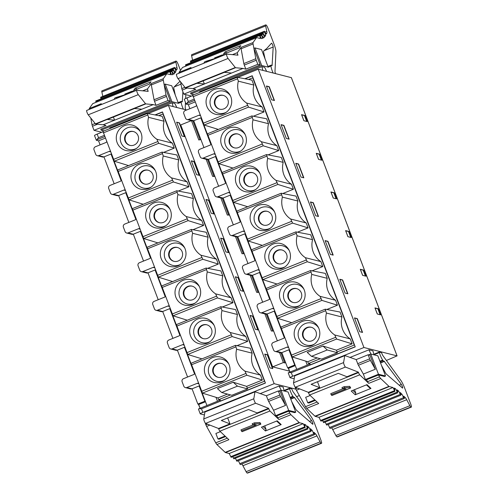 <?xml version="1.0" encoding="UTF-8"?>
<svg xmlns="http://www.w3.org/2000/svg" width="498" height="498" viewBox="0 0 498 498"><rect width="100%" height="100%" fill="white"/><g stroke="black" fill="none" stroke-linecap="round" stroke-linejoin="round"><path stroke-width="0.75" d="M299.354 395.549L296.621 396.645M291.361 77.663L258.219 69.203L363.932 347.504L397.043 355.877L386.404 360.471M271.647 99.805L266.399 85.998L269.219 86.708L274.46 100.515L271.647 99.805M321.391 160.101L319.143 154.187A2.976 0.355 159.2 0 1 319.591 154.156L316.242 153.309A2.976 0.355 159.2 0 1 316.305 153.347L318.602 159.397M316.242 153.309L318.552 159.385L321.901 160.232L319.591 154.156M286.325 138.456L281.084 124.649L283.904 125.365L289.145 139.166L286.325 138.456M336.075 198.752L333.828 192.838A2.976 0.355 159.2 0 1 334.276 192.807L330.927 191.96A2.976 0.355 159.2 0 1 330.983 192.004L333.28 198.048M330.927 191.96L333.23 198.036L336.586 198.883L334.276 192.807M301.01 177.107L295.768 163.3L298.582 164.016L303.83 177.823L301.01 177.107M350.76 237.409L348.513 231.489A2.976 0.355 159.2 0 1 348.961 231.464L345.606 230.611A2.976 0.355 159.2 0 1 345.668 230.655L347.965 236.699M345.606 230.611L347.915 236.687L351.264 237.534L348.961 231.464M315.695 215.759L310.447 201.958L313.267 202.667L318.508 216.474L315.695 215.759M365.439 276.06L363.191 270.14A2.976 0.355 159.2 0 1 363.64 270.115L360.291 269.269A2.976 0.355 159.2 0 1 360.353 269.306L362.65 275.35M360.291 269.269L362.6 275.338L365.949 276.185L363.64 270.115M330.373 254.416L325.132 240.609L327.952 241.318L333.193 255.125L330.373 254.416M345.058 293.067L339.817 279.26L342.63 279.976L347.878 293.776L345.058 293.067M354.495 317.911L359.743 331.718L362.556 332.427L357.315 318.627L354.495 317.911M380.123 314.711L377.876 308.797A2.976 0.355 159.2 0 1 378.324 308.766L374.975 307.92A2.976 0.355 159.2 0 1 375.031 307.957L377.328 314.008M378.324 308.766L380.634 314.842L377.279 313.995L374.975 307.92M306.712 121.45L304.465 115.536A2.976 0.355 159.2 0 1 304.913 115.505L301.558 114.658A2.976 0.355 159.2 0 1 301.62 114.696L303.917 120.74M301.558 114.658L303.867 120.728L307.216 121.58L304.913 115.505M244.804 78.746L252.237 75.752L355.223 346.876L291.286 372.635L292.656 376.227L363.932 347.504M192.714 95.597L186.937 97.925L188.3 101.517L194.002 99.22M258.219 69.203L237.863 77.408M252.698 77.794L354.246 345.058L337.078 351.955L354.246 345.058L252.698 77.794L248.539 79.475M252.299 75.914L245.109 78.809M320.301 358.734L309.632 363.036L310.31 364.829L355.18 346.745M253.831 85.071L251.957 80.134L237.141 77.277L238.337 81.155L253.831 85.071A20.225 19.802 104.2 0 0 262.16 107.002L264.033 111.938L253.401 116.227M336.405 350.187L337.37 352.727L327.261 349.976L323.009 346.042L336.405 350.187L352.13 343.85L336.611 339.051L334.762 334.992A20.225 19.802 -75.8 0 1 327.111 325.437A20.225 19.802 -75.8 0 1 326.433 313.068L341.927 316.989A20.225 19.802 104.2 0 0 342.612 329.352A20.225 19.802 104.2 0 0 350.256 338.914L352.13 343.85M326.433 313.068L325.238 309.19L340.053 312.047L341.927 316.989M327.242 278.332L325.368 273.396L310.553 270.539L311.748 274.417L327.242 278.332A20.225 19.802 104.2 0 0 327.927 290.701A20.225 19.802 104.2 0 0 335.571 300.263L337.451 305.199L326.812 309.488M312.563 239.681L310.684 234.745L295.874 231.887L297.063 235.759L312.563 239.681A20.225 19.802 104.2 0 0 313.242 252.05A20.225 19.802 104.2 0 0 320.893 261.612L322.766 266.548L312.134 270.831M297.879 201.03L296.005 196.088L281.189 193.23L282.385 197.108L297.879 201.03A20.225 19.802 104.2 0 0 298.563 213.399A20.225 19.802 104.2 0 0 306.208 222.955L308.081 227.897L297.449 232.18M283.194 162.379L281.32 157.436L266.505 154.579L267.7 158.457L283.194 162.379A20.225 19.802 104.2 0 0 283.879 174.742A20.225 19.802 104.2 0 0 291.523 184.304L293.403 189.246L282.764 193.529M268.515 123.722L266.635 118.785L251.826 115.928L253.015 119.806L268.515 123.722A20.225 19.802 104.2 0 0 269.194 136.091A20.225 19.802 104.2 0 0 276.844 145.653L278.718 150.589L268.086 154.878M237.116 77.296L192.738 95.168L204.118 125.029L218.329 129.424M251.801 115.947L207.423 133.819L218.796 163.68L233.008 168.075M266.48 154.604L222.108 172.47L233.481 202.331L247.693 206.732M281.165 193.255L236.787 211.127L248.166 240.982L262.378 245.383M295.849 231.906L251.471 249.778L262.844 279.639L277.056 284.034M310.528 270.557L266.156 288.429L277.529 318.29L291.741 322.685M280.835 327.08L325.238 309.19L280.835 327.08L292.214 356.942L307.733 361.747L317.257 357.906M309.961 363.907L308.405 363.509L307.733 361.747M203.732 124.55L207.386 134.174M218.41 163.207L222.071 172.831M233.095 201.858L236.749 211.482M247.78 240.509L251.434 250.133M262.458 279.16L266.119 288.784M277.143 317.817L280.797 327.435M291.828 356.468L296.715 369.329M188.3 101.517L186.52 103.659A3.567 0.423 -20.8 0 0 186.09 104.07A3.567 0.423 -20.8 0 0 186.159 104.113L188.35 104.667L189.875 108.689M188.35 104.667L195.042 101.972M289.923 372.068L288.504 368.321L295.289 365.588M200.812 117.858L210.928 144.495M215.491 156.509L225.613 183.152M230.176 195.166L240.297 221.803M244.86 233.817L254.976 260.454M259.539 272.468L269.661 299.105M274.224 311.119L284.346 337.762M288.908 349.77L294.692 365.009L295.165 365.252M193.734 120.709L203.95 147.589M208.419 159.36L218.628 186.24M223.104 198.011L233.313 224.891M237.783 236.668L247.998 263.548M252.467 275.319L262.676 302.199M267.152 313.97L277.361 340.85M281.831 352.621L287.62 367.86L294.692 365.009M287.62 367.86L288.504 368.321M294.206 378.76L290.091 377.721A3.567 0.423 -20.8 0 1 290.023 377.671A3.567 0.423 -20.8 0 1 292.656 376.227M191.425 120.622L180.743 124.93L272.649 366.864L289.388 371.103M200.887 139.533L198.802 139.982L191.45 120.628M214.906 176.429L212.634 176.398L206.128 159.279M229.584 215.08L227.318 215.049L220.813 197.93M244.269 253.737L241.997 253.7L235.498 236.587M258.954 292.388L256.682 292.357L250.177 275.238M273.632 331.039L271.366 331.008L264.861 313.889M279.546 352.54L283.35 362.556L272.649 366.864M295.887 389.175L274.149 383.678L168.436 105.383L148.08 113.581M186.65 109.99L168.436 105.383M196.548 174.636L191.3 160.829L194.12 161.539L199.362 175.346L196.548 174.636M211.227 213.287L205.985 199.48L208.805 200.196L214.047 213.997L211.227 213.287M225.911 251.938L220.67 238.131L223.484 238.847L228.731 252.648L225.911 251.938M240.596 290.589L235.349 276.788L238.169 277.498L243.41 291.305L240.596 290.589M255.275 329.24L250.033 315.439L252.853 316.149L258.095 329.956L255.275 329.24M264.718 354.09L269.96 367.898L272.78 368.607L267.532 354.806L264.718 354.09M181.863 135.979L176.622 122.178L179.436 122.888L184.683 136.695L181.863 135.979M155.021 114.926L162.454 111.932L265.44 383.049L201.509 408.814L202.873 412.406L274.149 383.678M102.93 131.777L97.154 134.105L98.517 137.697L104.219 135.4M264.469 381.238L162.914 113.974L264.469 381.238L247.301 388.154M162.516 112.094L155.326 114.988M230.518 394.914L219.848 399.215L220.527 401.008L265.397 382.925M164.047 121.251L162.174 116.308L147.358 113.451L148.553 117.329L164.047 121.251A20.225 19.802 104.2 0 0 172.376 143.175L174.256 148.118L163.618 152.4M162.914 113.974L158.756 115.648M264.438 381.225L247.294 388.135L246.628 386.367L262.353 380.03L246.834 375.231L244.979 371.172A20.225 19.802 -75.8 0 1 237.328 361.61A20.225 19.802 -75.8 0 1 236.65 349.247L252.144 353.163A20.225 19.802 104.2 0 0 252.828 365.532A20.225 19.802 104.2 0 0 260.473 375.094L262.353 380.03M236.65 349.247L235.486 345.363L250.27 348.226L252.144 353.163M237.465 314.512L235.585 309.575L220.776 306.718L221.965 310.59L237.465 314.512A20.225 19.802 104.2 0 0 238.144 326.881A20.225 19.802 104.2 0 0 245.794 336.443L247.668 341.379L237.029 345.662M222.78 275.861L220.9 270.918L206.091 268.061L207.28 271.939L222.78 275.861A20.225 19.802 104.2 0 0 223.459 288.224A20.225 19.802 104.2 0 0 231.109 297.785L232.983 302.728L222.351 307.011M208.096 237.21L206.222 232.267L191.406 229.41L192.602 233.288L208.096 237.21A20.225 19.802 104.2 0 0 208.78 249.573A20.225 19.802 104.2 0 0 216.425 259.134L218.305 264.071L207.666 268.36M193.417 198.553L191.537 193.616L176.728 190.759L177.917 194.637L193.417 198.553A20.225 19.802 104.2 0 0 194.096 210.922A20.225 19.802 104.2 0 0 201.746 220.483L203.62 225.42L192.981 229.709M178.732 159.902L176.852 154.965L162.043 152.108L163.232 155.98L178.732 159.902A20.225 19.802 104.2 0 0 179.411 172.271A20.225 19.802 104.2 0 0 187.061 181.832L188.935 186.769L178.303 191.051M147.333 113.476L102.955 131.348L114.335 161.203L128.546 165.604M162.018 152.127L117.64 169.999L129.019 199.86L143.231 204.255M176.697 190.778L132.325 208.65L143.698 238.511L157.91 242.906M191.381 229.435L147.003 247.301L158.383 277.162L172.594 281.563M206.066 268.086L161.688 285.958L173.067 315.813L187.279 320.214M220.745 306.737L176.373 324.609L187.746 354.47L201.958 358.865M235.43 345.388L191.051 363.26L202.431 393.121L217.95 397.921L227.474 394.086M220.178 400.081L218.622 399.689L217.95 397.921M113.949 160.73L117.603 170.353M128.633 199.381L132.287 209.004M143.312 238.038L146.966 247.662M157.997 276.689L161.651 286.313M172.681 315.34L176.336 324.964M187.36 353.991L191.014 363.615M202.045 392.648L206.931 405.509M98.517 137.697L96.737 139.838A3.567 0.423 -20.8 0 0 96.307 140.243A3.567 0.423 -20.8 0 0 96.375 140.293L98.567 140.847L100.098 144.868M98.567 140.847L105.265 138.151M200.146 408.242L198.721 404.5L205.506 401.762M111.029 154.038L121.145 180.674M125.714 192.689L135.829 219.325M140.392 231.34L150.514 257.983M155.077 269.991L165.193 296.634M169.762 308.648L179.878 335.285M184.441 347.299L194.562 373.936M199.125 385.95L204.915 401.189L205.381 401.432M103.958 156.889L114.167 183.768M118.636 195.54L128.845 222.419M133.321 234.191L143.53 261.07M148.006 272.842L158.215 299.721M162.684 311.499L172.893 338.379M177.369 350.15L187.578 377.03M192.054 388.801L197.837 404.04L204.915 401.189M197.837 404.04L198.721 404.5M204.423 414.94L200.308 413.9A3.567 0.423 -20.8 0 1 200.24 413.85A3.567 0.423 -20.8 0 1 202.873 412.406M198.465 404.37L200.109 408.26M97.154 134.105A3.567 0.423 159.2 0 0 94.52 135.549L96.307 140.243M185.455 102.401L185.206 107.649A2.378 0.392 68.1 0 0 185.573 109.224A5.951 0.984 -111.9 0 1 185.76 109.765M165.212 84.106L171.885 101.66L178.409 103.316L171.742 85.756L165.212 84.106L164.122 84.529L170.416 101.106L168.025 100.503L166.475 96.425A2.378 0.392 -111.9 0 1 166.021 94.925L163.294 80.116A5.951 0.984 -111.9 0 1 163.288 78.715L166.724 73.847A5.951 0.984 -111.9 0 1 166.811 73.779A5.951 0.984 -111.9 0 1 166.936 73.772L170.621 74.706L169.762 71.17L171.698 74.768L172.756 74.594L171.766 70.841L173.653 74.208L174.518 73.542L173.404 69.583L175.228 72.708L175.887 71.563L174.655 67.417L176.404 70.274L177.076 69.234A5.951 0.984 68.1 0 0 177.008 67.579L175.856 62.126A3.567 0.591 -111.9 0 1 175.875 61.08A3.567 0.591 -111.9 0 1 175.95 61.08L176.323 61.173A3.567 0.591 -111.9 0 1 178.284 64.665L180.463 70.386M185.829 94.657L185.642 98.492M183.351 109.155A5.951 0.984 -111.9 0 1 181.21 102.19L181.235 101.754A5.951 0.984 -111.9 0 1 181.415 101.324A5.951 0.984 -111.9 0 1 182.013 101.692A2.378 0.392 68.1 0 0 182.249 101.835A2.378 0.392 68.1 0 0 182.324 101.66L182.903 91.775M180.058 81.218L173.914 87.194A5.951 0.984 68.1 0 0 173.951 88.974L175.271 95.043M168.473 84.928L165.66 84.218M178.409 103.316L181.21 102.19M170.416 101.106L100.77 129.175L101.144 130.165L104.057 130.899M90.785 118.026L92.024 124.743A2.378 0.392 68.1 0 0 92.472 126.243L94.022 130.32L101.717 132.269M94.022 130.32L105.993 125.496L103.173 124.786L153.235 104.611L156.055 105.327L168.025 100.503M101.947 90.897A3.567 0.591 68.1 0 0 101.872 90.897A3.567 0.591 68.1 0 0 101.853 91.943L102.793 96.375M174.655 67.417L100.658 97.234L101.013 98.753M173.404 69.583L99.37 99.532M169.762 71.17L95.759 100.988L96.014 102.302M166.811 73.779L92.809 103.596A5.951 0.984 68.1 0 0 92.721 103.665L89.291 108.533A5.951 0.984 68.1 0 0 89.217 109.423M174.835 71.986L175.887 71.563M173.516 73.947L174.518 73.542M153.235 104.611L145.771 103.908A2.378 0.392 -111.9 0 1 145.516 103.696L138.276 94.645A2.471 0.411 -111.9 0 1 137.056 92.142A2.471 0.411 -111.9 0 1 136.732 90.275A2.471 0.411 -111.9 0 1 136.763 90.269L148.199 91.352L148.031 90.91A2.378 0.392 -111.9 0 1 147.576 88.849L151.317 83.54A5.951 0.984 68.1 0 0 151.324 84.94L154.05 99.749A2.378 0.392 68.1 0 0 154.505 101.25L156.055 105.327M89.291 108.533L101.262 103.715L100.415 104.91M150.981 81.815L149.325 84.162L133.545 90.518L135.201 88.171L150.981 81.815M136.701 90.3L86.708 110.444A2.471 0.411 68.1 0 0 86.671 110.45A2.471 0.411 68.1 0 0 86.994 112.311A2.471 0.411 68.1 0 0 88.221 114.82L95.454 123.871A2.378 0.392 68.1 0 0 95.709 124.077L103.173 124.786M113.413 117.042L114.602 120.18L107.338 119.495L134.541 108.527L141.806 109.218M136.352 89.391L136.72 88.868L136.838 89.192M135.201 88.171L136.72 88.868M122.296 96.089L117.117 97.322L116.264 98.523M131.167 92.068L130.563 92.018L131.167 92.068L129.922 92.858L127.183 94.072L115.113 97.789L113.93 99.463M130.719 92.423L130.563 92.018L124.824 94.085L132.207 91.159L133.147 91.29L131.727 92.292M133.396 91.62L133.203 91.115L133.29 91.663M117.397 98.062L117.117 97.322M125.807 94.595L125.589 94.01M124.824 94.085L125.11 94.838M171.885 101.66L101.144 130.165M109.921 128.54L109.765 127.918L172.121 102.793L174.86 103.484L176.84 107.506M173.105 106.56L172.121 102.793M192.465 120.877L193.23 120.865M186.937 97.925A3.567 0.423 159.2 0 0 184.304 99.376L186.09 104.07M254.995 47.926L261.668 65.487L268.192 67.137L261.525 49.576L254.995 47.926L253.899 48.356L260.199 64.927L257.802 64.323L256.258 60.246A2.378 0.392 -111.9 0 1 255.804 58.745L253.077 43.936A5.951 0.984 -111.9 0 1 253.071 42.535L256.507 37.667A5.951 0.984 -111.9 0 1 256.588 37.599A5.951 0.984 -111.9 0 1 256.719 37.593L260.404 38.527L259.539 34.991L261.481 38.589L262.539 38.414L261.55 34.661L263.436 38.029L264.301 37.369L263.187 33.403L265.011 36.528L265.671 35.383L264.438 31.237L266.187 34.094L266.86 33.055A5.951 0.984 68.1 0 0 266.791 31.399L265.639 25.946A3.567 0.591 -111.9 0 1 265.652 24.9A3.567 0.591 -111.9 0 1 265.727 24.9L266.106 24.993A3.567 0.591 -111.9 0 1 268.067 28.486L273.968 44.023A9.518 1.575 -111.9 0 1 275.936 51.655L274.983 71.469A2.378 0.392 68.1 0 0 275.357 73.05A5.951 0.984 -111.9 0 1 275.543 73.586M273.128 72.976A5.951 0.984 -111.9 0 1 270.993 66.01L271.018 65.58A5.951 0.984 -111.9 0 1 271.198 65.145A5.951 0.984 -111.9 0 1 271.796 65.512A2.378 0.392 68.1 0 0 272.033 65.655A2.378 0.392 68.1 0 0 272.101 65.487L273.19 47.005A2.141 0.355 68.1 0 0 272.562 44.832A2.141 0.355 68.1 0 0 271.566 43.189A2.141 0.355 68.1 0 0 271.522 43.189A2.141 0.355 68.1 0 0 271.497 43.208L266.804 48.399L263.697 51.014A5.951 0.984 68.1 0 0 263.735 52.8L265.054 58.87M258.257 48.748L255.437 48.038M268.192 67.137L270.993 66.01M260.199 64.927L190.553 92.995L190.927 93.985L193.84 94.726M180.569 81.846L181.801 88.563A2.378 0.392 68.1 0 0 182.256 90.063L183.806 94.141L191.5 96.089M183.806 94.141L195.776 89.316L192.956 88.607L243.018 68.431L245.831 69.147L257.802 64.323M191.73 54.718A3.567 0.591 68.1 0 0 191.655 54.724A3.567 0.591 68.1 0 0 191.637 55.764L192.57 60.196M264.438 31.237L190.435 61.061L190.796 62.574M263.187 33.403L189.147 63.358M259.539 34.991L185.536 64.808L185.791 66.128M256.588 37.599L182.592 67.417A5.951 0.984 68.1 0 0 182.505 67.491L179.068 72.359A5.951 0.984 68.1 0 0 179 73.243M264.612 35.806L265.671 35.383M263.299 37.767L264.301 37.369M243.018 68.431L235.554 67.728A2.378 0.392 -111.9 0 1 235.299 67.523L228.059 58.465A2.471 0.411 -111.9 0 1 226.839 55.963A2.471 0.411 -111.9 0 1 226.509 54.095A2.471 0.411 -111.9 0 1 226.546 54.095L237.982 55.172L237.807 54.73A2.378 0.392 -111.9 0 1 237.359 52.67L241.1 47.36A5.951 0.984 68.1 0 0 241.107 48.76L243.833 63.57A2.378 0.392 68.1 0 0 244.288 65.07L245.831 69.147M179.068 72.359L191.039 67.535L190.199 68.73M240.758 45.635L239.102 47.982L223.328 54.344L224.978 51.997L240.758 45.635M226.484 54.12L176.485 74.264A2.471 0.411 68.1 0 0 176.454 74.27A2.471 0.411 68.1 0 0 176.778 76.138A2.471 0.411 68.1 0 0 177.998 78.64L185.237 87.692A2.378 0.392 68.1 0 0 185.493 87.903L192.956 88.607M203.19 80.869L204.385 84L197.121 83.315L224.324 72.353L231.589 73.038M226.129 53.211L226.497 52.688L226.621 53.012M224.978 51.997L226.497 52.688M212.08 59.909L206.894 61.142L206.048 62.343M220.95 55.888L220.346 55.838L220.95 55.888L219.705 56.679L216.96 57.893L204.896 61.615L203.713 63.283M220.502 56.243L220.346 55.838L214.607 57.905L221.984 54.979L222.93 55.11L221.51 56.112M223.179 55.44L222.986 54.936L223.073 55.483M207.18 61.889L206.894 61.142M215.59 58.415L215.373 57.836M214.607 57.905L214.893 58.658M261.668 65.487L190.927 93.985M199.704 92.36L199.542 91.744L261.904 66.614L264.643 67.311L266.623 71.332M262.882 70.386L261.904 66.614M186.52 103.659L194.469 100.459M224.841 82.232L225.32 81.616L225.986 81.772M262.16 107.002L246.666 103.08A20.225 19.802 -75.8 0 1 239.015 93.518A20.225 19.802 -75.8 0 1 238.337 81.155M264.033 111.938L248.514 107.132L246.666 103.08M230.854 96.811A13.085 12.811 -75.8 0 0 214.271 89.484A13.085 12.811 -75.8 0 0 206.913 106.454A13.085 12.811 -75.8 0 0 225.625 112.685A13.085 12.811 -75.8 0 0 230.854 96.811M226.322 112.199A11.354 11.118 104.2 0 1 210.772 106.391A11.354 11.118 104.2 0 1 230.456 95.871M227.879 99.625A7.14 6.991 -75.8 0 0 216.126 97.564A7.14 6.991 -75.8 0 0 219.599 109.174A7.14 6.991 -75.8 0 0 227.879 99.625M219.867 109.236A7.14 6.991 104.2 0 1 216.568 97.807A7.14 6.991 104.2 0 1 223.365 95.411M225.32 81.616L209.54 87.972L209.067 88.588M200.034 139.72L192.919 120.989M96.737 139.838L104.686 136.639M135.064 118.406L135.543 117.796L136.203 117.945M172.376 143.175L156.882 139.259A20.225 19.802 -75.8 0 1 149.232 129.698A20.225 19.802 -75.8 0 1 148.553 117.329M174.256 148.118L158.738 143.312L156.882 139.259M141.071 132.985A13.085 12.811 -75.8 0 0 124.488 125.664A13.085 12.811 -75.8 0 0 117.13 142.633A13.085 12.811 -75.8 0 0 135.842 148.865A13.085 12.811 -75.8 0 0 141.071 132.985M136.545 148.379A11.354 11.118 104.2 0 1 120.989 142.571A11.354 11.118 104.2 0 1 140.673 132.051M138.095 135.805A7.14 6.991 -75.8 0 0 126.343 133.744A7.14 6.991 -75.8 0 0 129.816 145.354A7.14 6.991 -75.8 0 0 138.095 135.805M130.084 145.416A7.14 6.991 104.2 0 1 126.785 133.987A7.14 6.991 104.2 0 1 133.582 131.584M135.543 117.796L119.763 124.151L119.283 124.768M291.728 401.618L295.227 408.242A5.951 0.984 68.1 0 0 296.684 410.383L312.707 424.215A2.141 0.355 68.1 0 0 312.806 424.277A2.141 0.355 68.1 0 0 312.85 424.277A2.141 0.355 68.1 0 0 312.595 422.727A2.141 0.355 68.1 0 0 311.561 420.555L294.318 397.336A5.951 0.984 -111.9 0 1 294.181 397.516A5.951 0.984 -111.9 0 1 293.322 396.819L292.924 396.277A5.951 0.984 -111.9 0 1 289.581 388.751L289.444 388.259L284.047 390.438M289.444 388.259L291.716 388.838A5.951 0.984 -111.9 0 1 292.301 390.189A2.378 0.392 68.1 0 0 293.179 391.901L310.982 416.453A9.518 1.575 -111.9 0 1 315.016 424.607L320.917 440.145A3.567 0.591 -111.9 0 1 321.546 443.276A3.567 0.591 -111.9 0 1 321.471 443.282L321.098 443.183A3.567 0.591 -111.9 0 1 320.108 441.863L316.921 435.899A5.951 0.984 68.1 0 0 315.608 433.926L313.921 432.289L314.263 434.791L312.215 430.44L310.453 428.685L310.92 431.461L308.885 427.272L307.278 425.983L307.882 429.027L305.872 425.012L304.434 424.203L305.168 427.502L303.189 423.68L299.497 422.746A5.951 0.984 -111.9 0 1 299.18 422.541L290.925 414.716A5.951 0.984 -111.9 0 1 289.755 413.023L288.709 411.136L276.739 415.961L277.784 417.847A5.951 0.984 68.1 0 0 278.955 419.54L269.953 411.006A2.378 0.392 -111.9 0 1 268.771 408.765L268.603 408.316L255.648 403.231A2.471 0.411 -111.9 0 1 254.466 401.22A2.471 0.411 -111.9 0 1 253.806 398.774L254.976 391.845A2.378 0.392 -111.9 0 1 255.038 391.733A2.378 0.392 -111.9 0 1 255.107 391.739L266.38 395.773L278.351 390.949L279.901 395.026A2.378 0.392 -111.9 0 0 280.617 396.595L268.646 401.413L273.558 410.246L275.618 415.674L276.739 415.961M281.208 390.258L279.117 386.006L260.062 393.681M279.117 386.006L283.157 387.027L284.196 391.011M278.849 391.073L281.003 390.202L288.068 391.994L295.75 412.201L294.66 412.643L288.709 411.136M290.782 399.128L294.716 397.541L294.318 397.336M275.618 415.674L288.678 410.414L281.003 390.202M295.75 412.201L288.678 410.414M205.176 422.933L205.898 424.844A2.378 0.392 68.1 0 0 206.614 426.413L215.752 442.84A5.951 0.984 68.1 0 0 216.923 444.533L225.177 452.358A5.951 0.984 68.1 0 0 225.494 452.57L229.186 453.504L231.165 457.32L305.168 427.502M205.045 411.908A2.378 0.392 68.1 0 0 204.977 411.908A2.378 0.392 68.1 0 0 204.915 412.02L203.744 418.949A2.471 0.411 68.1 0 0 204.404 421.395A2.471 0.411 68.1 0 0 205.587 423.406L218.541 428.492L218.709 428.934A2.378 0.392 68.1 0 0 219.892 431.181L228.893 439.709L216.923 444.533M277.212 420.829L281.189 424.601L265.409 430.957L261.431 427.184L277.212 420.829M259.956 422.522L260.884 424.128L242.14 431.679L241.399 430.975L256.227 424.999L252.642 424.862L254.87 423.966L254.441 422.833L259.956 422.522L260.386 423.655L254.87 423.966M252.642 424.862L252.212 423.73L254.441 422.833M241.399 430.975L240.97 429.842L253.146 424.931M303.189 423.68L229.186 453.504M305.872 425.012L304.751 425.46M241.823 463.98A5.951 0.984 -111.9 0 1 242.918 465.717L246.105 471.687A3.567 0.591 68.1 0 0 247.095 473.007L247.469 473.1A3.567 0.591 68.1 0 0 247.543 473.1A3.567 0.591 68.1 0 0 247.606 473.044M232.728 456.691L233.879 458.845L307.882 429.027M235.392 458.235L236.917 461.279L310.92 431.461M238.393 460.687L240.26 464.609L314.263 434.791M312.215 430.44L310.895 430.975M308.885 427.272L307.677 427.757M273.558 410.246L285.528 405.422L280.206 391.416L278.351 390.949M266.38 395.773L267.93 399.85A2.378 0.392 68.1 0 0 268.646 401.413M225.582 436.572L219.058 439.199L217.943 438.919L215.877 433.484L220.402 431.66M217.943 438.919L225.04 436.055M268.603 408.316L257.173 412.923L248.521 409.524L221.311 420.486L229.97 423.885L218.541 428.492M227.698 417.915L229.97 423.885M285.528 405.422L280.617 396.595M276.658 421.047L279.671 423.904L281.189 424.601M264.731 425.858L266.069 429.388L263.056 426.531M266.069 429.388L265.409 430.957M260.884 424.128L260.386 423.655M201.509 408.814L198.889 408.752A3.567 0.423 159.2 0 0 198.453 409.157L200.24 413.85M198.889 408.752L220.209 400.162M218.622 399.689L230.493 394.908M247.593 388.907L237.478 386.149L233.226 382.221L217.445 388.577L221.703 392.511L231.813 395.269L247.593 388.907L247.294 388.135M233.226 382.221L246.628 386.367M205.226 374.546A13.085 12.811 -75.8 0 0 223.938 380.777A13.085 12.811 -75.8 0 0 212.584 357.576A13.085 12.811 -75.8 0 0 205.226 374.546M260.473 375.094L244.979 371.172M224.642 380.298A11.354 11.118 104.2 0 1 209.085 374.49A11.354 11.118 104.2 0 1 228.769 363.963M213.132 372.977A7.14 6.991 -75.8 0 0 224.891 375.038A7.14 6.991 -75.8 0 0 221.411 363.428A7.14 6.991 -75.8 0 0 213.132 372.977M218.18 377.328A7.14 6.991 104.2 0 1 214.881 365.899A7.14 6.991 104.2 0 1 221.678 363.503M221.703 392.511L237.478 386.149M285.622 362.606L284.819 362.93L283.35 362.556M280.978 352.814L284.819 362.93M288.249 368.19L289.892 372.081M381.505 365.439L385.01 372.062A5.951 0.984 68.1 0 0 386.467 374.203L402.49 388.035A2.141 0.355 68.1 0 0 402.589 388.098A2.141 0.355 68.1 0 0 402.633 388.098A2.141 0.355 68.1 0 0 402.378 386.548A2.141 0.355 68.1 0 0 401.338 384.375L384.101 361.156A5.951 0.984 -111.9 0 1 383.964 361.336A5.951 0.984 -111.9 0 1 383.105 360.639L382.707 360.098A5.951 0.984 -111.9 0 1 379.364 352.572L379.227 352.086L373.83 354.259M379.227 352.086L381.499 352.659A5.951 0.984 -111.9 0 1 382.084 354.01A2.378 0.392 68.1 0 0 382.962 355.721L400.766 380.279A9.518 1.575 -111.9 0 1 404.799 388.428L410.701 403.965A3.567 0.591 -111.9 0 1 411.329 407.103A3.567 0.591 -111.9 0 1 411.255 407.103L410.881 407.009A3.567 0.591 -111.9 0 1 409.891 405.689L406.704 399.72A5.951 0.984 68.1 0 0 405.391 397.746L403.704 396.109L404.04 398.612L401.998 394.267L400.23 392.505L400.703 395.281L398.668 391.092L397.062 389.803L397.665 392.847L395.649 388.832L394.217 388.029L394.951 391.322L392.966 387.506L389.28 386.573A5.951 0.984 -111.9 0 1 388.963 386.361L380.709 378.536A5.951 0.984 -111.9 0 1 379.538 376.843L378.486 374.957L366.516 379.781L367.568 381.667A5.951 0.984 68.1 0 0 368.738 383.36L359.73 374.826A2.378 0.392 -111.9 0 1 358.554 372.585L358.386 372.143L345.431 367.057A2.471 0.411 -111.9 0 1 344.249 365.046A2.471 0.411 -111.9 0 1 343.589 362.594L344.759 355.672A2.378 0.392 -111.9 0 1 344.821 355.553A2.378 0.392 -111.9 0 1 344.89 355.56L356.163 359.593L368.134 354.769L369.684 358.846A2.378 0.392 -111.9 0 0 370.4 360.415L358.429 365.239L363.341 374.066L365.401 379.501L366.516 379.781M370.985 354.078L368.9 349.826L349.845 357.508M368.9 349.826L372.94 350.853L373.979 354.831M368.632 354.893L370.786 354.028L377.851 355.815L385.527 376.021L384.437 376.463L378.486 374.957M380.559 362.949L384.5 361.361L384.101 361.156M365.401 379.501L378.461 374.235L370.786 354.028M385.527 376.021L378.461 374.235M294.953 386.753L295.681 388.664A2.378 0.392 68.1 0 0 296.397 390.233L305.535 406.667A5.951 0.984 68.1 0 0 306.706 408.354L314.96 416.185A5.951 0.984 68.1 0 0 315.278 416.39L318.969 417.324L320.949 421.14L394.951 391.322M294.828 375.729A2.378 0.392 68.1 0 0 294.76 375.729A2.378 0.392 68.1 0 0 294.698 375.841L293.527 382.769A2.471 0.411 68.1 0 0 294.187 385.215A2.471 0.411 68.1 0 0 295.37 387.226L308.324 392.312L308.492 392.754A2.378 0.392 68.1 0 0 309.675 395.001L318.676 403.529L306.706 408.354M366.995 384.649L370.973 388.421L355.192 394.777L351.215 391.005L366.995 384.649M349.739 386.342L350.667 387.948L331.923 395.499L331.182 394.796L346.01 388.82L342.425 388.689L344.653 387.786L344.224 386.653L349.739 386.342L350.169 387.475L344.653 387.786M342.425 388.689L341.995 387.556L344.224 386.653M331.182 394.796L330.753 393.663L342.929 388.751M392.966 387.506L318.969 417.324M395.649 388.832L394.534 389.28M331.606 427.801A5.951 0.984 -111.9 0 1 332.701 429.544L335.889 435.507A3.567 0.591 68.1 0 0 336.878 436.827L337.252 436.92A3.567 0.591 68.1 0 0 337.327 436.92A3.567 0.591 68.1 0 0 337.383 436.87M322.505 420.511L323.663 422.665L397.665 392.847M325.175 422.061L326.7 425.105L400.703 395.281M328.176 424.508L330.043 428.429L404.04 398.612M401.998 394.267L400.678 394.796M398.668 391.092L397.46 391.577M363.341 374.066L375.311 369.242L369.989 355.236L368.134 354.769M356.163 359.593L357.713 363.671A2.378 0.392 68.1 0 0 358.429 365.239M315.365 400.392L308.841 403.025L307.727 402.739L305.66 397.304L310.186 395.487M307.727 402.739L314.823 399.882M358.386 372.143L346.957 376.743L338.304 373.344L311.094 384.307L319.747 387.705L308.324 392.312M317.481 381.736L319.747 387.705M375.311 369.242L370.4 360.415M366.441 384.873L369.454 387.724L370.973 388.421M354.508 389.679L355.852 393.208L352.839 390.351M355.852 393.208L355.192 394.777M350.667 387.948L350.169 387.475M291.286 372.635L288.672 372.572A3.567 0.423 159.2 0 0 288.236 372.977L290.023 377.671M288.672 372.572L309.986 363.982M308.405 363.509L320.27 358.728M323.009 346.042L307.229 352.403L311.48 356.331L321.59 359.089L337.37 352.727M295.009 338.372A13.085 12.811 -75.8 0 0 313.721 344.597A13.085 12.811 -75.8 0 0 302.367 321.397A13.085 12.811 -75.8 0 0 295.009 338.372M350.256 338.914L334.762 334.992M314.419 344.118A11.354 11.118 104.2 0 1 298.868 338.31A11.354 11.118 104.2 0 1 318.552 327.784M302.915 336.804A7.14 6.991 -75.8 0 0 314.668 338.858A7.14 6.991 -75.8 0 0 311.194 327.248A7.14 6.991 -75.8 0 0 302.915 336.804M307.963 341.155A7.14 6.991 104.2 0 1 304.664 329.726A7.14 6.991 104.2 0 1 311.462 327.323M311.48 356.331L327.261 349.976M187.061 181.832L171.567 177.911A20.225 19.802 -75.8 0 1 163.917 168.349A20.225 19.802 -75.8 0 1 163.232 155.98M188.935 186.769L173.416 181.963L171.567 177.911M131.814 181.284A13.085 12.811 -75.8 0 0 150.521 187.516A13.085 12.811 -75.8 0 0 139.172 164.315A13.085 12.811 -75.8 0 0 131.814 181.284M151.224 187.03A11.354 11.118 104.2 0 1 135.674 181.222A11.354 11.118 104.2 0 1 155.357 170.702M139.72 179.716A7.14 6.991 -75.8 0 0 151.473 181.776A7.14 6.991 -75.8 0 0 147.999 170.167A7.14 6.991 -75.8 0 0 139.72 179.716M144.769 184.067A7.14 6.991 104.2 0 1 141.469 172.638A7.14 6.991 104.2 0 1 148.267 170.241M201.746 220.483L186.246 216.562A20.225 19.802 -75.8 0 1 178.601 207A20.225 19.802 -75.8 0 1 177.917 194.637M203.62 225.42L188.101 220.62L186.246 216.562M146.493 219.942A13.085 12.811 -75.8 0 0 165.205 226.167A13.085 12.811 -75.8 0 0 153.851 202.966A13.085 12.811 -75.8 0 0 146.493 219.942M165.909 225.687A11.354 11.118 104.2 0 1 150.359 219.879A11.354 11.118 104.2 0 1 170.042 209.353M154.405 218.367A7.14 6.991 -75.8 0 0 166.158 220.427A7.14 6.991 -75.8 0 0 162.684 208.818A7.14 6.991 -75.8 0 0 154.405 218.367M159.447 222.718A7.14 6.991 104.2 0 1 156.148 211.289A7.14 6.991 104.2 0 1 162.946 208.892M216.425 259.134L200.931 255.213A20.225 19.802 -75.8 0 1 193.28 245.657A20.225 19.802 -75.8 0 1 192.602 233.288M218.305 264.071L202.786 259.271L200.931 255.213M161.178 258.593A13.085 12.811 -75.8 0 0 179.89 264.818A13.085 12.811 -75.8 0 0 168.536 241.617A13.085 12.811 -75.8 0 0 161.178 258.593M180.593 264.338A11.354 11.118 104.2 0 1 165.037 258.53A11.354 11.118 104.2 0 1 184.721 248.004M169.083 257.024A7.14 6.991 -75.8 0 0 180.842 259.078A7.14 6.991 -75.8 0 0 177.363 247.469A7.14 6.991 -75.8 0 0 169.083 257.024M174.132 261.375A7.14 6.991 104.2 0 1 170.833 249.946A7.14 6.991 104.2 0 1 177.63 247.543M231.109 297.785L215.615 293.87A20.225 19.802 -75.8 0 1 207.965 284.308A20.225 19.802 -75.8 0 1 207.28 271.939M232.983 302.728L217.464 297.922L215.615 293.87M175.862 297.244A13.085 12.811 -75.8 0 0 194.569 303.475A13.085 12.811 -75.8 0 0 183.22 280.274A13.085 12.811 -75.8 0 0 175.862 297.244M195.272 302.989A11.354 11.118 104.2 0 1 179.722 297.182A11.354 11.118 104.2 0 1 199.405 286.661M183.768 295.675A7.14 6.991 -75.8 0 0 195.521 297.736A7.14 6.991 -75.8 0 0 192.047 286.126A7.14 6.991 -75.8 0 0 183.768 295.675M188.817 300.026A7.14 6.991 104.2 0 1 185.517 288.597A7.14 6.991 104.2 0 1 192.315 286.194M245.794 336.443L230.294 332.521A20.225 19.802 -75.8 0 1 222.65 322.959A20.225 19.802 -75.8 0 1 221.965 310.59M247.668 341.379L232.149 336.573L230.294 332.521M190.541 335.895A13.085 12.811 -75.8 0 0 209.253 342.126A13.085 12.811 -75.8 0 0 197.899 318.925A13.085 12.811 -75.8 0 0 190.541 335.895M209.957 341.64A11.354 11.118 104.2 0 1 194.407 335.833A11.354 11.118 104.2 0 1 214.09 325.312M198.453 334.326A7.14 6.991 -75.8 0 0 210.206 336.387A7.14 6.991 -75.8 0 0 206.732 324.777A7.14 6.991 -75.8 0 0 198.453 334.326M203.495 338.677A7.14 6.991 104.2 0 1 200.196 327.248A7.14 6.991 104.2 0 1 206.994 324.845M124.986 190.068A1.787 1.749 -75.8 0 0 123.747 190.093L113.407 194.257A2.378 2.328 104.2 0 1 110.394 192.925L108.713 188.512A2.378 2.328 104.2 0 1 110.052 185.424L120.392 181.26A1.787 1.749 -75.8 0 0 121.313 180.407M111.988 194.357L117.154 195.664A2.378 2.328 -75.8 0 0 118.574 195.565L125.944 192.595M139.67 228.725A1.787 1.749 -75.8 0 0 138.432 228.744L128.092 232.908A2.378 2.328 104.2 0 1 125.079 231.576L123.398 227.163A2.378 2.328 104.2 0 1 124.737 224.075L135.076 219.911A1.787 1.749 -75.8 0 0 135.998 219.058M126.673 233.008L131.833 234.315A2.378 2.328 -75.8 0 0 133.259 234.216L140.629 231.246M154.349 267.376A1.787 1.749 -75.8 0 0 153.116 267.395L142.777 271.566A2.378 2.328 104.2 0 1 139.757 270.233L138.083 265.814A2.378 2.328 104.2 0 1 139.421 262.726L149.755 258.562A1.787 1.749 -75.8 0 0 150.682 257.715M141.351 271.659L146.518 272.966A2.378 2.328 -75.8 0 0 147.943 272.867L155.308 269.897M169.034 306.027A1.787 1.749 -75.8 0 0 167.795 306.052L157.455 310.217A2.378 2.328 104.2 0 1 154.442 308.885L152.762 304.465A2.378 2.328 104.2 0 1 154.1 301.377L164.44 297.213A1.787 1.749 -75.8 0 0 165.361 296.366M156.036 310.316L161.203 311.617A2.378 2.328 -75.8 0 0 162.622 311.524L169.992 308.555M183.718 344.678A1.787 1.749 -75.8 0 0 182.48 344.703L172.14 348.868A2.378 2.328 104.2 0 1 169.127 347.536L167.446 343.116A2.378 2.328 104.2 0 1 168.785 340.034L179.124 335.864A1.787 1.749 -75.8 0 0 180.046 335.017M170.721 348.967L175.881 350.275A2.378 2.328 -75.8 0 0 177.307 350.175L184.677 347.206M198.397 383.336A1.787 1.749 -75.8 0 0 197.164 383.354L186.825 387.519A2.378 2.328 104.2 0 1 183.806 386.187L182.131 381.773A2.378 2.328 104.2 0 1 183.469 378.685L193.803 374.521A1.787 1.749 -75.8 0 0 194.73 373.668M199.356 385.857L191.991 388.826A2.378 2.328 -75.8 0 1 190.566 388.926L185.399 387.618M110.301 151.417A1.787 1.749 -75.8 0 0 109.068 151.442L98.729 155.606A2.378 2.328 104.2 0 1 95.709 154.274L94.035 149.854A2.378 2.328 104.2 0 1 95.373 146.773L105.707 142.602A1.787 1.749 -75.8 0 0 106.634 141.756M97.303 155.706L102.47 157.007A2.378 2.328 -75.8 0 0 103.895 156.914L111.259 153.944M199.088 175.277L193.903 161.632L191.363 160.985M213.767 213.928L208.587 200.283L206.048 199.642M228.451 252.579L223.266 238.934L220.726 238.293M243.136 291.23L237.951 277.585L235.411 276.944M257.815 329.888L252.635 316.236L250.096 315.595M264.774 354.252L267.314 354.893L272.499 368.539M184.403 136.626L179.218 122.975L176.678 122.334M213.972 176.417L207.566 159.553M228.657 215.068L222.251 198.204M243.335 253.719L236.93 236.855M258.02 292.376L251.615 275.512M272.705 331.027L266.299 314.163M276.844 145.653L261.344 141.731A20.225 19.802 -75.8 0 1 253.7 132.169A20.225 19.802 -75.8 0 1 253.015 119.806M278.718 150.589L263.199 145.79L261.344 141.731M221.598 145.111A13.085 12.811 -75.8 0 0 240.304 151.336A13.085 12.811 -75.8 0 0 228.949 128.135A13.085 12.811 -75.8 0 0 221.598 145.111M241.007 150.857A11.354 11.118 104.2 0 1 225.457 145.049A11.354 11.118 104.2 0 1 245.141 134.522M229.503 143.542A7.14 6.991 -75.8 0 0 241.256 145.597A7.14 6.991 -75.8 0 0 237.783 133.987A7.14 6.991 -75.8 0 0 229.503 143.542M234.552 147.894A7.14 6.991 104.2 0 1 231.246 136.458A7.14 6.991 104.2 0 1 238.044 134.062M291.523 184.304L276.029 180.382A20.225 19.802 -75.8 0 1 268.378 170.826A20.225 19.802 -75.8 0 1 267.7 158.457M293.403 189.246L277.884 184.441L276.029 180.382M236.276 183.762A13.085 12.811 -75.8 0 0 254.988 189.987A13.085 12.811 -75.8 0 0 243.634 166.786A13.085 12.811 -75.8 0 0 236.276 183.762M255.692 189.508A11.354 11.118 104.2 0 1 240.142 183.7A11.354 11.118 104.2 0 1 259.819 173.173M244.182 182.193A7.14 6.991 -75.8 0 0 255.941 184.248A7.14 6.991 -75.8 0 0 252.467 172.638A7.14 6.991 -75.8 0 0 244.182 182.193M249.23 186.545A7.14 6.991 104.2 0 1 245.931 175.115A7.14 6.991 104.2 0 1 252.729 172.713M306.208 222.955L290.714 219.039A20.225 19.802 -75.8 0 1 283.063 209.477A20.225 19.802 -75.8 0 1 282.385 197.108M308.081 227.897L292.563 223.092L290.714 219.039M250.961 222.413A13.085 12.811 -75.8 0 0 269.673 228.644A13.085 12.811 -75.8 0 0 258.319 205.444A13.085 12.811 -75.8 0 0 250.961 222.413M270.37 228.159A11.354 11.118 104.2 0 1 254.82 222.351A11.354 11.118 104.2 0 1 274.504 211.831M258.867 220.844A7.14 6.991 -75.8 0 0 270.619 222.905A7.14 6.991 -75.8 0 0 267.146 211.295A7.14 6.991 -75.8 0 0 258.867 220.844M263.915 225.196A7.14 6.991 104.2 0 1 260.616 213.767A7.14 6.991 104.2 0 1 267.414 211.364M320.893 261.612L305.392 257.69A20.225 19.802 -75.8 0 1 297.748 248.129A20.225 19.802 -75.8 0 1 297.063 235.759M322.766 266.548L307.247 261.743L305.392 257.69M265.646 261.064A13.085 12.811 -75.8 0 0 284.352 267.295A13.085 12.811 -75.8 0 0 272.997 244.095A13.085 12.811 -75.8 0 0 265.646 261.064M285.055 266.81A11.354 11.118 104.2 0 1 269.505 261.002A11.354 11.118 104.2 0 1 289.189 250.482M273.551 259.495A7.14 6.991 -75.8 0 0 285.304 261.556A7.14 6.991 -75.8 0 0 281.831 249.946A7.14 6.991 -75.8 0 0 273.551 259.495M278.6 263.847A7.14 6.991 104.2 0 1 275.294 252.418A7.14 6.991 104.2 0 1 282.092 250.021M335.571 300.263L320.077 296.341A20.225 19.802 -75.8 0 1 312.427 286.78A20.225 19.802 -75.8 0 1 311.748 274.417M337.451 305.199L321.932 300.4L320.077 296.341M280.324 299.715A13.085 12.811 -75.8 0 0 299.037 305.946A13.085 12.811 -75.8 0 0 287.682 282.746A13.085 12.811 -75.8 0 0 280.324 299.715M299.74 305.467A11.354 11.118 104.2 0 1 284.19 299.659A11.354 11.118 104.2 0 1 303.867 289.133M288.23 298.146A7.14 6.991 -75.8 0 0 299.989 300.207A7.14 6.991 -75.8 0 0 296.515 288.597A7.14 6.991 -75.8 0 0 288.23 298.146M293.278 302.498A7.14 6.991 104.2 0 1 289.979 291.069A7.14 6.991 104.2 0 1 296.777 288.672M214.769 153.894A1.787 1.749 -75.8 0 0 213.53 153.913L203.19 158.078A2.378 2.328 104.2 0 1 200.177 156.746L198.497 152.332A2.378 2.328 104.2 0 1 199.835 149.244L210.175 145.08A1.787 1.749 -75.8 0 0 211.096 144.227M201.771 158.177L206.938 159.484A2.378 2.328 -75.8 0 0 208.357 159.385L215.727 156.416M229.447 192.545A1.787 1.749 -75.8 0 0 228.215 192.564L217.875 196.735A2.378 2.328 104.2 0 1 214.856 195.403L213.181 190.983A2.378 2.328 104.2 0 1 214.52 187.895L224.859 183.731A1.787 1.749 -75.8 0 0 225.781 182.884M216.449 196.828L221.616 198.136A2.378 2.328 -75.8 0 0 223.042 198.036L230.412 195.067M244.132 231.197A1.787 1.749 -75.8 0 0 242.893 231.221L232.56 235.386A2.378 2.328 104.2 0 1 229.541 234.054L227.866 229.634A2.378 2.328 104.2 0 1 229.198 226.553L239.538 222.382A1.787 1.749 -75.8 0 0 240.459 221.535M231.134 235.486L236.301 236.787A2.378 2.328 -75.8 0 0 237.72 236.693L245.091 233.724M258.817 269.848A1.787 1.749 -75.8 0 0 257.578 269.872L247.238 274.037A2.378 2.328 104.2 0 1 244.225 272.705L242.545 268.285A2.378 2.328 104.2 0 1 243.883 265.204L254.223 261.039A1.787 1.749 -75.8 0 0 255.144 260.186M245.819 274.137L250.986 275.444A2.378 2.328 -75.8 0 0 252.405 275.344L259.775 272.375M273.495 308.505A1.787 1.749 -75.8 0 0 272.263 308.523L261.923 312.688A2.378 2.328 104.2 0 1 258.904 311.356L257.229 306.942A2.378 2.328 104.2 0 1 258.568 303.855L268.908 299.69A1.787 1.749 -75.8 0 0 269.829 298.837M260.498 312.788L265.664 314.095A2.378 2.328 -75.8 0 0 267.09 313.995L274.454 311.026M288.18 347.156A1.787 1.749 -75.8 0 0 286.941 347.174L276.608 351.339A2.378 2.328 104.2 0 1 273.589 350.013L271.914 345.593A2.378 2.328 104.2 0 1 273.246 342.506L283.586 338.341A1.787 1.749 -75.8 0 0 284.507 337.495M289.139 349.677L281.768 352.646A2.378 2.328 -75.8 0 1 280.349 352.746L275.182 351.439M200.084 115.243A1.787 1.749 -75.8 0 0 198.845 115.262L188.512 119.427A2.378 2.328 104.2 0 1 185.493 118.094L183.818 113.681A2.378 2.328 104.2 0 1 185.15 110.593L195.49 106.429A1.787 1.749 -75.8 0 0 196.411 105.576M187.086 119.526L192.253 120.833A2.378 2.328 -75.8 0 0 193.672 120.734L201.043 117.765M274.186 100.447L269.001 86.801L266.461 86.154M319.143 154.187L316.355 153.477M288.871 139.098L283.686 125.452L281.146 124.811M333.828 192.838L331.033 192.135M303.55 177.749L298.364 164.103L295.824 163.462M348.513 231.489L345.718 230.786M318.234 216.4L313.049 202.754L310.509 202.113M363.191 270.14L360.403 269.437M332.919 255.057L327.734 241.406L325.194 240.764M347.598 293.708L342.412 280.063L339.873 279.422M354.557 318.073L357.097 318.714L362.283 332.359M377.876 308.797L375.081 308.088M304.465 115.536L301.67 114.826M397.043 355.877L291.324 77.576M307.266 365.078L305.772 361.137M291.243 322.891L291.087 322.486M276.558 284.234L276.409 283.835M261.88 245.582L261.724 245.184M247.195 206.931L247.039 206.527M232.51 168.28L232.361 167.876M217.831 129.623L217.676 129.225M217.489 401.257L215.989 397.317M201.46 359.064L201.31 358.666M186.775 320.413L186.626 320.009M172.096 281.762L171.941 281.358M157.412 243.111L157.262 242.707M142.727 204.454L142.577 204.056M128.048 165.803L127.893 165.404M175.856 62.126L101.853 91.943M175.259 68.282L177.008 67.579M177.076 69.234L176.049 69.652M174.773 68.201L100.77 98.019M173.491 70.28L171.897 70.921M171.829 71.451L170.335 72.048M169.799 71.7L95.797 101.517M166.724 73.847L92.721 103.665M151.317 83.54L163.288 78.715M142.658 90.829L147.576 88.849M163.294 80.116L151.324 84.94M154.05 99.749L166.021 94.925M166.475 96.425L154.505 101.25M145.771 103.908L95.709 124.077M95.454 123.871L145.516 103.696M138.276 94.645L88.221 114.82M148.031 90.91L147.171 91.252M97.44 124.245L92.472 126.243M92.024 124.743L95.149 123.485M118.705 96.842L118.935 97.446M128.584 93.481L128.328 92.809M180.992 84.156L174.331 86.839M181.235 101.754L178.272 102.949M265.639 25.946L191.637 55.764M265.042 32.102L266.791 31.399M266.86 33.055L265.826 33.472M264.556 32.021L190.553 61.839M263.274 34.101L261.68 34.742M261.612 35.271L260.118 35.875M259.583 35.52L185.58 65.338M256.507 37.667L182.505 67.491M241.1 47.36L253.071 42.535M232.442 54.649L237.359 52.67M253.077 43.936L241.107 48.76M243.833 63.57L255.804 58.745M256.258 60.246L244.288 65.07M235.554 67.728L185.493 87.903M185.237 87.692L235.299 67.523M228.059 58.465L177.998 78.64M237.807 54.73L236.948 55.079M187.223 88.065L182.256 90.063M181.801 88.563L184.926 87.306M208.488 60.663L208.718 61.266M218.367 57.307L218.112 56.629M273.19 47.005L264.114 50.665M271.018 65.58L268.055 66.776M237.459 78.84L193.056 96.73M248.514 107.132L204.118 125.029M203.14 123.28L247.543 105.389M147.676 115.019L103.273 132.91M158.738 143.312L114.335 161.203M113.357 159.46L157.76 141.569M284.171 390.93L289.581 388.751M277.784 417.847L289.755 413.023M290.925 414.716L278.955 419.54M225.177 452.358L299.18 422.541M269.953 411.006L219.892 431.181M299.497 422.746L225.494 452.57M230.711 456.685L304.714 426.867M246.105 471.687L320.108 441.863M321.098 443.183L247.095 473.007M247.469 473.1L321.471 443.282M316.921 435.899L242.918 465.717M314.269 434.461L315.608 433.926M239.687 463.713L313.69 433.895M236.382 460.476L310.385 430.652M233.388 458.123L307.391 428.305M292.924 396.277L290.129 397.404M290.359 398.014L293.322 396.819M309.507 421.376L311.561 420.555M218.709 428.934L268.771 408.765M215.752 442.84L227.293 438.196M209.888 425.093L206.614 426.413M205.898 424.844L207.554 424.178M254.976 391.845L204.915 412.02M203.744 418.949L253.806 398.774M255.648 403.231L205.587 423.406M267.93 399.85L279.901 395.026M246.834 375.231L202.431 393.121M201.453 391.378L245.856 373.481M235.772 346.932L191.369 364.829M373.954 354.75L379.364 352.572M367.568 381.667L379.538 376.843M380.709 378.536L368.738 383.36M314.96 416.185L388.963 386.361M359.73 374.826L309.675 395.001M389.28 386.573L315.278 416.39M320.494 420.505L394.497 390.687M335.889 435.507L409.891 405.689M410.881 407.009L336.878 436.827M337.252 436.92L411.255 407.103M406.704 399.72L332.701 429.544M404.052 398.282L405.391 397.746M329.471 427.533L403.467 397.715M326.165 424.296L400.168 394.478M323.171 421.949L397.167 392.125M382.707 360.098L379.906 361.231M380.142 361.834L383.105 360.639M399.29 385.197L401.338 384.375M308.492 392.754L358.554 372.585M305.535 406.667L317.077 402.017M299.672 388.913L296.397 390.233M295.681 388.664L297.337 387.998M344.759 355.672L294.698 375.841M293.527 382.769L343.589 362.594M345.431 367.057L295.37 387.226M357.713 363.671L369.684 358.846M336.611 339.051L292.214 356.942M291.237 355.199L335.64 337.308M325.555 310.758L281.152 328.649M162.354 153.67L117.958 171.561M173.416 181.963L129.019 199.86M128.042 198.111L172.445 180.22M177.039 192.321L132.636 210.218M188.101 220.62L143.698 238.511M142.721 236.768L187.124 218.871M191.724 230.979L147.321 248.869M202.786 259.271L158.383 277.162M157.405 275.419L201.808 257.528M206.402 269.63L162.006 287.52M217.464 297.922L173.067 315.813M172.09 314.07L216.493 296.179M221.087 308.281L176.684 326.171M232.149 336.573L187.746 354.47M186.769 352.721L231.172 334.83M125.129 190.441L123.747 190.093M113.407 194.257L118.574 195.565M139.807 229.092L138.432 228.744M128.092 232.908L133.259 234.216M154.492 267.743L153.116 267.395M142.777 271.566L147.943 272.867M169.177 306.394L167.795 306.052M157.455 310.217L162.622 311.524M183.855 345.052L182.48 344.703M172.14 348.868L177.307 350.175M198.54 383.703L197.164 383.354M186.825 387.519L191.991 388.826M110.444 151.79L109.068 151.442M98.729 155.606L103.895 156.914M252.137 117.497L207.734 135.388M263.199 145.79L218.796 163.68M217.825 161.937L262.222 144.04M266.822 156.148L222.419 174.039M277.884 184.441L233.481 202.331M232.504 200.588L276.907 182.698M281.507 194.799L237.104 212.69M292.563 223.092L248.166 240.982M247.189 239.239L291.591 221.349M296.186 233.45L251.783 251.341M307.247 261.743L262.844 279.639M261.873 277.89L306.27 260M310.87 272.101L266.467 289.998M321.932 300.4L277.529 318.29M276.552 316.547L320.955 298.651M214.906 154.262L213.53 153.913M203.19 158.078L208.357 159.385M229.59 192.913L228.215 192.564M217.875 196.735L223.042 198.036M244.275 231.57L242.893 231.221M232.56 235.386L237.72 236.693M258.954 270.221L257.578 269.872M247.238 274.037L252.405 275.344M273.639 308.872L272.263 308.523M261.923 312.688L267.09 313.995M288.323 347.523L286.941 347.174M276.608 351.339L281.768 352.646M200.227 115.611L198.845 115.262M188.512 119.427L193.672 120.734M291.374 77.607L397.087 355.908M101.872 90.897L175.875 61.08M170.067 71.525L171.766 70.841M86.671 110.45L136.732 90.275M181.415 101.324L178.153 102.638M191.655 54.724L265.652 24.9M259.85 35.346L261.55 34.661M176.454 74.27L226.509 54.095M271.198 65.145L267.936 66.458M237.141 77.277L192.738 95.168M147.358 113.451L102.955 131.348M247.543 473.1L321.546 443.276M290.701 398.917L294.181 397.516M204.977 411.908L255.038 391.733M235.454 345.369L191.051 363.26M337.327 436.92L411.329 407.103M380.484 362.737L383.964 361.336M294.76 375.729L344.821 355.553M162.043 152.108L117.64 169.999M176.728 190.759L132.325 208.65M191.406 229.41L147.003 247.301M206.091 268.061L161.688 285.958M220.776 306.718L176.373 324.609M251.826 115.928L207.423 133.819M266.505 154.579L222.108 172.47M281.189 193.23L236.787 211.127M295.874 231.887L251.471 249.778M310.553 270.539L266.156 288.429"/></g></svg>
